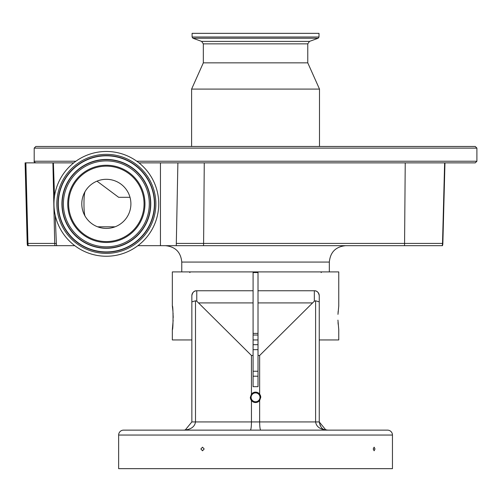 <?xml version="1.0" encoding="UTF-8"?>
<svg xmlns="http://www.w3.org/2000/svg" width="502" height="502" viewBox="0 0 502 502"><rect width="100%" height="100%" fill="white"/><g stroke="black" fill="none" stroke-linecap="round" stroke-linejoin="round"><path stroke-width="0.75" d="M138.966 162.868L177.884 162.868L176.271 245.673L442.143 245.673A8.195 8.195 -90 0 0 442.519 243.426L442.852 243.426L444.96 162.868L475.262 162.868L209.459 162.868L405.233 162.868L404.574 243.426L442.519 243.426L444.628 162.868M34.199 148.115L476.9 148.115L475.262 146.471L35.837 146.471L34.199 148.115L34.199 161.23C33.785 161.631 34.331 162.177 35.837 162.868M431.105 146.471L79.994 146.471M307.77 43.856L203.329 43.856L201.603 41.39L309.496 41.39L307.77 43.856L307.77 62.85L319.498 89.086L191.607 89.086L191.607 146.471M307.77 62.85L203.329 62.85L191.607 89.086M318.142 38.246L192.956 38.246L192.097 37.01L319.002 37.01L318.142 38.246L309.496 41.39M319.002 37.01L319.002 33.339L192.097 33.339L192.097 37.01M130.005 197.305L118.641 197.305L96.993 181.153M85.152 191.375C84.355 193.195 83.966 197.355 83.985 203.862C83.966 210.369 84.355 214.536 85.152 216.349M177.884 162.868L209.459 162.868M27.208 243.426L27.955 243.426A8.195 8.088 90 0 0 28.325 245.673L27.585 245.673A8.195 8.195 0 0 1 27.208 243.426L25.1 162.868L73.725 162.868M442.143 245.673L442.475 245.673L442.852 243.426A8.195 8.195 90 0 1 442.475 245.673M28.325 245.673L56.833 245.673A6.444 6.444 0 0 1 56.356 243.483L54.712 243.426L52.905 162.868M56.356 243.483L55.226 215.333M54.523 196.188L53.388 162.868M176.271 245.673L160.452 245.673L160.452 162.868M160.452 245.673L137.906 245.673M74.779 245.673L56.833 245.673M337.978 314.365L338.762 305.925L338.762 271.908L172.337 271.908L172.337 305.925C173.265 305.191 173.265 330.435 172.337 329.701L172.337 339.948L191.852 339.948M191.852 421.931L195.498 421.931C194.745 426.876 190.798 429.605 183.65 430.132L185.251 429.969L191.852 421.931L191.852 295.678C192.504 292.315 194.148 290.677 196.771 290.758L253.09 290.758L253.09 271.908M338.166 311.253L338.028 313.311M258.009 271.908L258.009 290.758L314.334 290.758A4.92 4.92 0 0 1 319.247 295.678L319.247 339.948L338.762 339.948L338.762 329.701L337.94 320.125M338.034 322.422L338.166 324.311M172.337 329.701L173.159 320.257M173.19 317.816L173.159 315.494M173.121 314.365L173.071 313.33M172.926 311.215L172.337 305.925M253.09 339.948L258.009 339.948M196.771 290.758A4.92 4.92 0 0 0 191.852 295.678A4.92 4.92 0 0 1 196.771 290.758L196.771 301.187L195.498 300.798L195.498 421.931L251.452 421.931C251.383 426.876 251.025 429.605 250.372 430.132L183.65 430.132M191.852 301.853L195.498 300.798M260.726 430.132C260.08 429.605 259.716 426.876 259.647 421.931L259.647 400.546L260.758 397.339A5.208 5.208 0 0 0 259.647 394.126L259.647 355.485L314.334 301.187L314.334 290.758C316.944 290.671 318.588 292.308 319.247 295.678L319.247 421.931C321.424 431.682 325.829 429.229 327.448 430.132C320.307 429.605 316.354 426.876 315.601 421.931L319.247 421.931L325.848 429.969L319.247 421.931L320.263 425.884M177.652 430.132L160.439 430.132L177.652 430.132M123.561 430.132L387.538 430.132A4.92 4.92 0 0 1 392.457 435.046L392.457 468.661L118.641 468.661L118.641 435.046A4.92 4.92 0 0 1 123.561 430.132M204.176 448.983L202.519 450.777L200.869 448.983L202.519 447.194L204.176 448.983M375 448.983L374.115 450.777L373.212 448.983L374.115 447.194L375 448.983M253.09 371.235L258.009 371.235M258.009 376.218L253.09 376.218M258.009 349.656L253.09 349.656M253.09 344.673L258.009 344.673M325.848 429.969L326.545 430.082M319.247 301.853L315.601 300.798L315.601 421.931L251.452 421.931L251.452 400.546A5.208 5.208 0 0 0 259.647 400.546M250.341 397.339L251.452 400.546A5.208 5.208 0 0 1 250.341 397.339L251.452 394.126L251.452 355.485L253.09 355.485L253.09 290.758M259.986 397.339A4.436 4.436 0 0 0 255.549 392.903A4.436 4.436 0 0 0 251.113 397.339A4.436 4.436 0 0 0 255.549 401.769A4.436 4.436 0 0 0 259.986 397.339M315.601 300.798L314.334 301.187M260.758 397.339L259.647 394.126A5.208 5.208 0 0 0 251.452 394.126M196.771 301.187L251.452 355.485M191.852 321.506L191.852 297.73M258.009 290.758L258.009 355.485L259.647 355.485M253.09 355.485L253.09 386.678L258.009 386.678L258.009 355.485M258.009 333.391L253.09 333.391M258.009 335.029L253.09 335.029M118.604 254.79A52.384 52.384 0 0 0 157.277 191.601A52.384 52.384 0 0 0 94.081 152.928A52.384 52.384 0 0 0 55.415 216.124A52.384 52.384 0 0 0 118.604 254.79M115.385 241.399A38.616 38.616 0 0 0 143.886 194.82A38.616 38.616 0 0 0 97.306 166.319A38.616 38.616 0 0 0 68.805 212.898A38.616 38.616 0 0 0 115.385 241.399M100.595 179.986A24.554 24.554 0 0 0 82.472 209.61A24.554 24.554 0 0 0 112.09 227.732A24.554 24.554 0 0 0 130.219 198.114A24.554 24.554 0 0 0 100.595 179.986M476.9 148.115L476.9 161.23L136.789 161.23M97.626 226.816L115.065 226.816M75.896 161.23L34.199 161.23M176.516 243.426L203.605 243.426L204.264 162.868M203.486 245.673A8.195 2.56 -90 0 0 203.605 243.426L404.574 243.426A8.195 2.56 -90 0 1 404.461 245.673M55.082 245.673A8.195 8.088 -90 0 1 54.712 243.426L27.955 243.426L25.872 162.868M329.331 271.908L329.331 262.069L181.768 262.069C180.795 252.111 175.33 246.645 165.371 245.673M392.457 435.046L118.641 435.046M258.009 302.913L312.219 302.913M198.88 302.913L253.09 302.913M258.009 272.561L253.09 272.561M117.932 251.998A49.516 49.516 0 0 0 154.484 192.272A49.516 49.516 0 0 0 94.752 155.72A49.516 49.516 0 0 0 58.201 215.452A49.516 49.516 0 0 0 117.932 251.998M117.65 250.824A48.305 48.305 0 0 0 153.305 192.555A48.305 48.305 0 0 0 95.035 156.9A48.305 48.305 0 0 0 59.38 215.17A48.305 48.305 0 0 0 117.65 250.824M95.091 157.139A48.054 48.054 0 0 0 59.625 215.107A48.054 48.054 0 0 0 117.593 250.58A48.054 48.054 0 0 0 153.066 192.611A48.054 48.054 0 0 0 95.091 157.139M95.945 160.678A44.421 44.421 0 0 0 63.158 214.26A44.421 44.421 0 0 0 116.74 247.047A44.421 44.421 0 0 0 149.527 193.465A44.421 44.421 0 0 0 95.945 160.678M116.684 246.802A44.17 44.17 0 0 0 149.289 193.521A44.17 44.17 0 0 0 96.001 160.916A44.17 44.17 0 0 0 63.396 214.203A44.17 44.17 0 0 0 116.684 246.802M116.401 245.629A42.959 42.959 0 0 0 148.109 193.803A42.959 42.959 0 0 0 96.29 162.096A42.959 42.959 0 0 0 64.576 213.915A42.959 42.959 0 0 0 116.401 245.629M97.513 167.191A37.719 37.719 0 0 0 69.671 212.691A37.719 37.719 0 0 0 115.171 240.533A37.719 37.719 0 0 0 143.014 195.033A37.719 37.719 0 0 0 97.513 167.191M476.9 161.23L475.262 162.868M319.498 89.086L319.498 146.471M201.603 41.39L192.956 38.246M203.329 43.856L203.329 62.85M442.852 243.426L444.96 162.868M181.768 262.069L181.768 271.908M189.963 272.561L189.31 271.908M321.136 272.561L321.788 271.908M329.331 262.069C330.303 252.111 335.769 246.645 345.727 245.673"/></g></svg>
